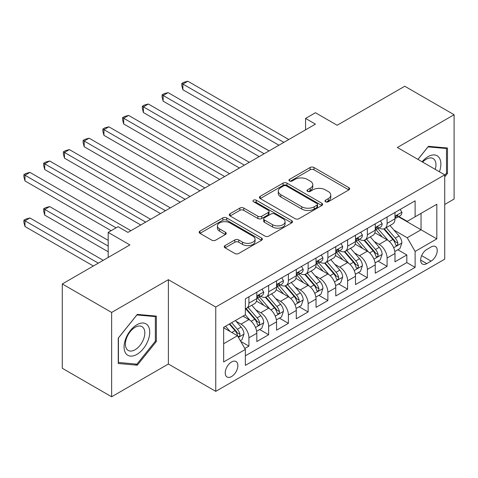 <?xml version="1.0" encoding="UTF-8"?>
<svg xmlns="http://www.w3.org/2000/svg" width="478" height="478" viewBox="0 0 478 478"><rect width="100%" height="100%" fill="white"/><g stroke="black" fill="none" stroke-linecap="round" stroke-linejoin="round"><path stroke-width="0.72" d="M325.56 201.77A1.918 1.105 0 0 0 328.272 201.77L348.856 189.886A2.743 1.583 0 0 0 349.657 188.762A2.743 1.583 0 0 0 348.856 187.645L313.98 167.509A2.743 1.583 0 0 0 310.108 167.509L289.525 179.393A1.918 1.105 0 0 0 288.963 180.176A1.918 1.105 0 0 0 289.525 180.965A1.918 1.105 0 0 0 292.237 180.965L294.896 179.423A8.765 5.061 0 0 1 307.3 179.423L310.204 181.102A8.765 5.061 0 0 1 312.773 184.681A8.765 5.061 0 0 1 310.204 188.26L307.539 189.802A1.918 1.105 0 0 0 306.978 190.585A1.918 1.105 0 0 0 307.539 191.367A1.918 1.105 0 0 0 310.252 191.367L312.917 189.826A8.765 5.061 0 0 1 325.315 189.826L328.225 191.505A8.765 5.061 0 0 1 330.794 195.084A8.765 5.061 0 0 1 328.225 198.663L325.56 200.204A1.918 1.105 0 0 0 324.998 200.987A1.918 1.105 0 0 0 325.56 201.77L325.56 200.204M231.549 376.55A8.933 5.156 120 0 0 237.387 368.675A8.933 5.156 120 0 0 236.013 361.517A8.933 5.156 120 0 0 231.549 361.96A8.933 5.156 120 0 0 225.712 369.835A8.933 5.156 120 0 0 227.08 376.993A8.933 5.156 120 0 0 231.549 376.55M225.054 245.59A2.743 1.583 0 0 0 224.254 246.708A2.743 1.583 0 0 0 225.054 247.825L234.835 253.471A2.743 1.583 0 0 0 238.713 253.471L261.574 240.273A2.743 1.583 0 0 0 262.374 239.155A2.743 1.583 0 0 0 261.574 238.038L226.697 217.902A2.743 1.583 0 0 0 222.826 217.902L199.965 231.101A2.743 1.583 0 0 0 199.159 232.218A2.743 1.583 0 0 0 199.965 233.342L211.784 240.165A2.743 1.583 0 0 0 215.656 240.165L225.443 234.513A2.743 1.583 0 0 0 226.243 233.395A2.743 1.583 0 0 0 225.443 232.278L219.581 228.896A7.331 4.23 0 0 1 217.436 225.903A7.331 4.23 0 0 1 221.959 221.989A7.331 4.23 0 0 1 229.948 222.909L252.904 236.162A7.331 4.23 0 0 1 255.049 239.155A7.331 4.23 0 0 1 250.526 243.063A7.331 4.23 0 0 1 242.537 242.149L238.713 239.938A2.743 1.583 0 0 0 234.835 239.938L225.054 245.59L225.054 247.825M444.725 204.47L454.1 199.057L454.1 114.726L404.752 86.237L337.151 125.266L315.438 112.73L305.567 118.43L315.438 124.131L127.919 232.392L118.054 226.691L108.183 232.392L108.183 257.463M111.637 312.445L111.637 396.776L168.387 364.015L168.387 279.684L111.637 312.445L62.289 283.956L129.897 244.927L108.183 232.392M168.387 279.684L215.757 307.031L444.725 174.84L444.725 259.172L215.757 391.363L215.757 307.031M454.1 114.726L397.349 147.493L444.725 174.84M295.093 218.685A2.743 1.583 0 0 0 298.965 218.685L321.831 205.486A2.743 1.583 0 0 0 322.632 204.369A2.743 1.583 0 0 0 321.831 203.252L286.955 183.116A2.743 1.583 0 0 0 283.078 183.116L260.217 196.315A2.743 1.583 0 0 0 259.417 197.432A2.743 1.583 0 0 0 260.217 198.549L295.093 218.685M254.302 202.182A1.918 1.105 0 0 1 256.244 202.451L256.244 200.174L291.7 220.645A2.743 1.583 0 0 1 292.506 221.762A2.743 1.583 0 0 1 291.7 222.879L268.839 236.078A2.743 1.583 0 0 1 264.967 236.078L230.091 215.948L230.091 213.708A2.743 1.583 0 0 0 229.291 214.825A2.743 1.583 0 0 0 230.091 215.948M230.091 213.708L239.872 208.061A2.743 1.583 0 0 1 243.75 208.061L257.893 216.223A2.743 1.583 0 0 0 261.771 216.223L268.26 212.477A2.743 1.583 0 0 0 269.06 211.36A2.743 1.583 0 0 0 268.26 210.242L253.531 201.74A1.918 1.105 0 0 1 252.97 200.957A1.918 1.105 0 0 1 254.159 199.935A1.918 1.105 0 0 1 256.244 200.174M111.637 396.776L62.289 368.287L62.289 283.956M244.826 348.486L248.919 346.12L240.727 341.394M236.066 321.264L241.026 324.126A11.167 6.447 60 0 1 248.919 337.803L256.811 333.244L256.811 341.561L268.66 334.725L259.674 329.539M255.808 309.869L260.761 312.731A11.167 6.447 60 0 1 268.66 326.408L276.553 321.849L276.553 330.167L288.395 323.331L279.415 318.145M275.543 298.475L280.502 301.337A11.167 6.447 60 0 1 288.395 315.008L296.288 310.455L296.288 318.772L308.137 311.937L299.15 306.751M295.285 287.081L300.238 289.937A11.167 6.447 60 0 1 308.137 303.614L316.03 299.055L316.03 307.378L327.872 300.537L318.892 295.35M315.02 275.681L319.979 278.543A11.167 6.447 60 0 1 327.872 292.219L335.765 287.66L335.765 295.978L347.614 289.142L338.627 283.956M334.761 264.286L339.715 267.148A11.167 6.447 60 0 1 347.614 280.825L355.507 276.266L355.507 284.583L367.349 277.748L358.369 272.562M354.497 252.892L359.456 255.754A11.167 6.447 60 0 1 367.349 269.425L375.242 264.872L375.242 273.189L387.09 266.348L387.09 258.03A11.167 6.447 -120 0 0 379.191 244.354L374.238 241.498M378.104 261.167L387.09 266.348M256.811 333.244A11.167 6.447 -120 0 0 248.919 319.567L242.997 316.149M276.553 321.849A11.167 6.447 -120 0 0 268.66 308.173L256.453 301.128M296.288 310.455A11.167 6.447 -120 0 0 288.395 296.778L276.188 289.728M316.03 299.055A11.167 6.447 -120 0 0 308.137 285.384L295.93 278.333M335.765 287.66A11.167 6.447 -120 0 0 327.872 273.984L315.665 266.939M355.507 276.266A11.167 6.447 -120 0 0 347.614 262.589L335.407 255.545M375.242 264.872A11.167 6.447 -120 0 0 367.349 251.195L355.142 244.144M431.102 246.977L426.764 249.486A8.652 4.995 120 0 0 421.112 257.11A8.652 4.995 120 0 0 422.438 264.041A8.652 4.995 120 0 0 426.764 263.617L431.102 261.108A8.652 4.995 120 0 0 436.761 253.483A8.652 4.995 120 0 0 435.434 246.546A8.652 4.995 120 0 0 431.102 246.977M223.656 343.73L237.47 335.753L245.363 349.424L245.363 365.383L415.119 267.375L415.119 251.422L407.22 237.745L393.974 230.097M245.363 349.424L223.656 361.96L223.656 327.316L245.363 314.781L245.363 298.828L415.119 200.826L415.119 216.779L436.826 204.243L436.826 238.886L415.119 251.422M260.659 296.264L260.761 296.318A11.167 6.447 60 0 0 266.342 296.874L274.241 292.315A11.167 6.447 -120 0 0 276.553 287.206L276.553 280.825M280.395 284.864L280.502 284.924A11.167 6.447 60 0 0 286.083 285.48L293.976 280.921A11.167 6.447 -120 0 0 296.288 275.806L296.288 269.425M300.136 273.47L300.238 273.53A11.167 6.447 60 0 0 305.824 274.085L313.717 269.526A11.167 6.447 -120 0 0 316.03 264.412L316.03 258.03M319.872 262.075L319.979 262.135A11.167 6.447 60 0 0 325.56 262.685L333.453 258.126A11.167 6.447 -120 0 0 335.765 253.017L335.765 246.636M339.613 250.675L339.715 250.735A11.167 6.447 60 0 0 345.301 251.291L353.194 246.732A11.167 6.447 -120 0 0 355.507 241.623L355.507 235.242M359.348 239.281L359.456 239.341A11.167 6.447 60 0 0 365.037 239.896L372.93 235.337A11.167 6.447 -120 0 0 375.242 230.223L375.242 223.841M245.363 355.811L406.826 262.589L406.826 254.953L394.983 261.795L394.983 253.471A11.167 6.447 -120 0 0 387.09 239.801L374.883 232.75M379.09 227.887L379.191 227.946A11.167 6.447 -120 0 0 384.778 228.496A11.167 6.447 -120 0 0 387.09 223.387L387.09 217.006M384.778 228.496L392.671 223.943A11.167 6.447 -120 0 0 394.983 218.828L394.983 212.447M248.919 296.778L248.919 303.16A11.167 6.447 60 0 1 246.606 308.268A11.167 6.447 60 0 1 245.363 308.722M246.606 308.268L254.499 303.709A11.167 6.447 -120 0 0 256.811 298.601L256.811 292.219M268.66 285.378L268.66 291.765A11.167 6.447 60 0 1 266.342 296.874M288.395 273.984L288.395 280.365A11.167 6.447 60 0 1 286.083 285.48M308.137 262.589L308.137 268.971A11.167 6.447 60 0 1 305.824 274.085M327.872 251.195L327.872 257.576A11.167 6.447 60 0 1 325.56 262.685M347.614 239.795L347.614 246.182A11.167 6.447 60 0 1 345.301 251.291M367.349 228.4L367.349 234.782A11.167 6.447 60 0 1 365.037 239.896M367.349 269.425L367.349 277.748M347.614 280.825L347.614 289.142M327.872 292.219L327.872 300.537M308.137 303.614L308.137 311.937M288.395 315.008L288.395 323.331M268.66 326.408L268.66 334.725M248.919 337.803L248.919 346.12M237.47 335.753L223.656 327.777M407.22 237.745L421.04 229.769L421.04 213.361L436.826 204.243M398.431 216.719L436.826 238.886M398.825 216.492L407.22 221.338L415.119 216.779M168.387 364.015L215.757 391.363M305.567 118.43L305.567 129.825M397.845 249.767L406.826 254.953M406.826 262.589L415.119 267.375M444.725 176.848L447.486 173.406L447.486 148.013L428.437 146.31L417.939 159.377M118.251 363.495L137.3 365.192L156.348 341.495L156.348 316.101L137.3 314.399L118.251 338.095L118.251 363.495M446.5 172.839L447.486 173.406M155.356 340.928L156.348 341.495M135.286 364.033L137.3 365.192M326.325 202.039L328.225 200.945A8.765 5.061 0 0 0 330.794 197.366L330.794 195.084M312.773 184.681L312.773 186.958A8.765 5.061 0 0 1 310.204 190.543L308.31 191.636M348.82 189.903L313.98 169.792A2.743 1.583 0 0 0 310.108 169.792L290.289 181.234M321.796 205.51L286.955 185.392A2.743 1.583 0 0 0 283.078 185.392L260.253 198.573M316.986 205.152A1.918 1.105 0 0 0 317.547 204.369A1.918 1.105 0 0 0 316.986 203.586L286.376 185.912A1.918 1.105 0 0 0 283.663 185.912L280.855 187.531A8.765 5.061 0 0 0 278.286 191.11A8.765 5.061 0 0 0 280.855 194.695L301.779 206.771A8.765 5.061 0 0 0 314.177 206.771L316.986 205.152L316.986 207.428A1.918 1.105 0 0 0 317.547 206.645L317.547 204.369M278.286 191.11L278.286 193.393A8.765 5.061 0 0 0 280.855 196.972L280.855 194.695M316.986 207.428L314.177 209.053A8.765 5.061 0 0 1 301.779 209.053L280.855 196.972M230.127 215.966L239.872 210.338L239.872 208.061M269.06 211.36L269.06 213.636A2.743 1.583 0 0 1 268.26 214.759L261.771 218.506A2.743 1.583 0 0 1 257.893 218.506L243.75 210.338A2.743 1.583 0 0 0 239.872 210.338M256.244 202.451L291.664 222.903M272.568 224.696A7.331 4.23 0 0 0 280.556 225.616A7.331 4.23 0 0 0 285.079 221.708A7.331 4.23 0 0 0 282.934 218.715L274.844 214.042A2.743 1.583 0 0 0 270.972 214.042L264.483 217.789A2.743 1.583 0 0 0 263.677 218.912A2.743 1.583 0 0 0 264.483 220.029L272.568 224.696L272.568 226.978A7.331 4.23 0 0 0 280.556 227.892A7.331 4.23 0 0 0 285.079 223.985L285.079 221.708M263.677 218.912L263.677 221.189A2.743 1.583 0 0 0 264.483 222.306L264.483 220.029M272.568 226.978L264.483 222.306M255.049 239.155L255.049 241.438A7.331 4.23 0 0 1 250.526 245.345A7.331 4.23 0 0 1 242.537 244.425L238.713 242.221A2.743 1.583 0 0 0 234.835 242.221L225.09 247.849M217.436 225.903L217.436 228.179A7.331 4.23 0 0 0 219.581 231.173L219.581 228.896M225.407 234.537L219.581 231.173M261.538 240.297L226.697 220.185A2.743 1.583 0 0 0 222.826 220.185L200.001 233.36M394.816 251.518L399.919 248.572L401.89 242.872A7.397 4.272 -120 0 0 399.01 235.929L389.994 225.485M388.184 240.518L377.877 228.586M382.316 237.046L376.335 230.121A17.728 10.235 -120 0 0 375.786 229.5M182.895 135.352L239.442 168.005L143.418 112.563L143.418 106.863L148.353 104.013L249.313 162.305M383.768 228.902L392.892 239.46A7.397 4.272 60 0 1 395.527 244.557L396.065 245.435L397.069 245.292L397.738 244.479L397.899 243.188A7.397 4.272 -120 0 0 395.258 238.092L386.242 227.653M384.306 228.729L394.105 240.076A3.77 2.175 60 0 1 395.055 241.551L397.899 243.188M400.211 209.43L401.89 212.334A7.397 4.272 60 0 1 400.361 215.608L396.609 217.771A7.397 4.272 -120 0 0 397.899 216.068L397.744 215.411L396.818 215.596L395.527 217.436A7.397 4.272 60 0 1 394.983 218.488M283.854 142.36L182.895 84.074L187.83 81.224L288.79 139.51M395.228 218.117L395.258 218.117A7.397 4.272 -120 0 0 396.609 217.771M278.919 145.21L182.895 89.768L182.895 84.074L181.807 83.447L183.779 82.306L187.83 81.224M182.895 89.768L181.807 85.723L181.807 83.447M439.413 171.775A18.146 10.474 120 0 0 428.043 156.665A18.146 10.474 120 0 0 422.104 161.779M435.273 169.379A13.737 7.929 120 0 0 433.116 158.541A13.737 7.929 120 0 0 426.245 159.222A13.737 7.929 120 0 0 422.654 162.096M417.975 159.395L428.043 146.871L446.5 148.521L446.5 173.126L444.725 175.336M445.275 147.816L446.5 148.521M148.013 340.563A18.146 10.474 120 0 0 143.316 323.032A18.146 10.474 120 0 0 125.792 338.573A18.146 10.474 120 0 0 130.488 356.104A18.146 10.474 120 0 0 148.013 340.563M143.514 339.284A13.737 7.929 120 0 0 141.972 326.635A13.737 7.929 120 0 0 126.694 337.779A13.737 7.929 120 0 0 128.235 350.428A13.737 7.929 120 0 0 143.514 339.284M118.448 362.527L118.448 337.922L136.905 314.96L155.356 316.609L155.356 341.214L136.905 364.176L118.251 362.414M154.137 315.904L155.356 316.609M375.081 262.912L380.177 259.966L382.155 254.272A7.397 4.272 -120 0 0 379.269 247.323L370.253 236.885M368.448 251.918L358.142 239.98M362.581 248.441L356.6 241.515A17.728 10.235 -120 0 0 356.05 240.9M163.153 146.752L219.707 179.399L123.677 123.957L123.677 118.257L128.612 115.413L229.577 173.699M364.033 240.297L373.151 250.854A7.397 4.272 60 0 1 375.792 255.951L376.329 256.829L377.327 256.692L377.996 255.873L378.158 254.583A7.397 4.272 -120 0 0 375.523 249.492L366.501 239.048M364.565 240.123L374.37 251.47A3.77 2.175 60 0 1 375.32 252.946L378.158 254.583M355.339 274.312L360.442 271.367L362.414 265.666A7.397 4.272 -120 0 0 359.534 258.718L350.517 248.279M348.707 263.312L338.4 251.38M342.84 259.835L336.859 252.91A17.728 10.235 -120 0 0 336.309 252.294M143.418 158.146L199.965 190.794L103.941 135.352L103.941 129.657L108.876 126.807L209.836 185.1M344.291 251.691L353.415 262.255A7.397 4.272 60 0 1 356.05 267.351L356.588 268.224L357.592 268.086L358.261 267.274L358.422 265.983A7.397 4.272 -120 0 0 355.781 260.886L346.765 250.442M344.829 251.518L354.628 262.87A3.77 2.175 60 0 1 355.578 264.34L358.422 265.983M335.604 285.707L340.7 282.761L342.678 277.061A7.397 4.272 -120 0 0 339.792 270.118L330.776 259.674M328.972 274.707L318.665 262.775M323.104 271.235L317.123 264.304A17.728 10.235 -120 0 0 316.573 263.689M123.677 169.541L180.23 202.188L84.2 146.752L84.2 141.052L89.135 138.202L190.101 196.494M324.556 263.085L333.674 273.649A7.397 4.272 60 0 1 336.315 278.746L336.853 279.624L337.85 279.481L338.52 278.668L338.681 277.377A7.397 4.272 -120 0 0 336.046 272.281L327.024 261.842M325.088 262.918L334.893 274.264A3.77 2.175 60 0 1 335.843 275.74L338.681 277.377M315.862 297.101L320.965 294.155L322.937 288.455A7.397 4.272 -120 0 0 320.057 281.512L311.041 271.068M309.23 286.101L298.923 274.169M303.363 282.629L297.382 275.704A17.728 10.235 -120 0 0 296.832 275.083M103.941 180.941L160.489 213.588L64.464 158.146L64.464 152.446L69.4 149.596L170.359 207.888M304.815 274.486L313.938 285.043A7.397 4.272 60 0 1 316.573 290.14L317.111 291.018L318.115 290.875L318.784 290.062L318.945 288.772A7.397 4.272 -120 0 0 316.305 283.675L307.288 273.237M305.352 274.312L315.151 285.659A3.77 2.175 60 0 1 316.101 287.135L318.945 288.772M380.476 220.824L382.155 223.728A7.397 4.272 60 0 1 380.619 227.002L376.873 229.165A7.397 4.272 -120 0 0 378.158 227.462L378.002 226.805L377.076 226.99L375.792 228.831A7.397 4.272 60 0 1 375.242 229.882M264.119 153.761L163.153 95.469L168.089 92.618L269.054 150.911M375.493 229.512L375.523 229.512A7.397 4.272 -120 0 0 376.873 229.165M259.184 156.605L163.153 101.169L163.153 95.469L162.072 94.841L164.044 93.7L168.089 92.618M163.153 101.169L162.072 97.118L162.072 94.841M360.735 232.218L362.414 235.122A7.397 4.272 60 0 1 360.884 238.397L357.132 240.565A7.397 4.272 -120 0 0 358.422 238.857L358.267 238.205L357.341 238.385L356.05 240.225A7.397 4.272 60 0 1 355.507 241.276M244.378 165.155L142.33 106.236L144.302 105.1L148.353 104.013M355.752 240.912L355.781 240.912A7.397 4.272 -120 0 0 357.132 240.565M143.418 112.563L142.33 108.518L142.33 106.236M340.999 243.613L342.678 246.523A7.397 4.272 60 0 1 341.143 249.791L337.396 251.96A7.397 4.272 -120 0 0 338.681 250.257L338.526 249.6L337.599 249.785L336.315 251.625A7.397 4.272 60 0 1 335.765 252.677M224.642 176.549L122.595 117.636L124.567 116.495L128.612 115.413M336.016 252.306L336.046 252.306A7.397 4.272 -120 0 0 337.396 251.96M123.677 123.957L122.595 119.912L122.595 117.636M321.258 255.013L322.937 257.917A7.397 4.272 60 0 1 321.407 261.191L317.655 263.354A7.397 4.272 -120 0 0 318.945 261.651L318.79 260.994L317.864 261.179L316.573 263.019A7.397 4.272 60 0 1 316.03 264.071M204.901 187.944L102.854 129.03L104.825 127.889L108.876 126.807M316.275 263.701L316.305 263.701A7.397 4.272 -120 0 0 317.655 263.354M103.941 135.352L102.854 131.307L102.854 129.03M296.127 308.495L301.224 305.55L303.201 299.855A7.397 4.272 -120 0 0 300.315 292.906L291.299 282.468M289.495 297.501L279.188 285.563M283.627 294.024L277.646 287.099A17.728 10.235 -120 0 0 277.097 286.483M84.2 192.335L140.753 224.983L44.723 169.541L44.723 163.846L49.658 160.996L150.618 219.282M285.079 285.88L294.197 296.444A7.397 4.272 60 0 1 296.838 301.534L297.376 302.413L298.374 302.275L299.043 301.463L299.204 300.172A7.397 4.272 -120 0 0 296.569 295.075L287.547 284.631M285.611 285.707L295.416 297.053A3.77 2.175 60 0 1 296.366 298.529L299.204 300.172M301.522 266.407L303.201 269.311A7.397 4.272 60 0 1 301.666 272.585L297.919 274.748A7.397 4.272 -120 0 0 299.204 273.046L299.049 272.388L298.123 272.574L296.838 274.414A7.397 4.272 60 0 1 296.288 275.465M185.165 199.344L83.118 140.424L85.09 139.283L89.135 138.202M296.539 275.095L296.569 275.095A7.397 4.272 -120 0 0 297.919 274.748M84.2 146.752L83.118 142.707L83.118 140.424M276.386 319.896L281.488 316.95L283.46 311.25A7.397 4.272 -120 0 0 280.58 304.307L271.564 293.862M269.753 308.896L259.446 296.963M263.886 305.418L257.905 298.493A17.728 10.235 -120 0 0 257.355 297.878M64.464 203.73L111.141 230.683L24.987 180.935L24.987 175.241L29.923 172.391L130.882 230.683M265.338 297.274L274.462 307.838A7.397 4.272 60 0 1 277.097 312.935L277.634 313.807L278.638 313.67L279.307 312.857L279.469 311.566A7.397 4.272 -120 0 0 276.828 306.47L267.811 296.025M265.876 297.101L275.675 308.453A3.77 2.175 60 0 1 276.625 309.923L279.469 311.566M281.781 277.802L283.46 280.706A7.397 4.272 60 0 1 281.93 283.98L278.178 286.149A7.397 4.272 -120 0 0 279.469 284.44L279.313 283.789L278.387 283.968L277.097 285.808A7.397 4.272 60 0 1 276.553 286.86M165.424 210.738L63.377 151.819L65.349 150.684L69.4 149.596M276.798 286.495L276.828 286.495A7.397 4.272 -120 0 0 278.178 286.149M64.464 158.146L63.377 154.101L63.377 151.819M256.65 331.29L261.747 328.344L263.719 322.644A7.397 4.272 -120 0 0 260.839 315.701L251.822 305.257M250.018 320.29L245.292 314.823M244.15 316.818L243.38 315.928M108.183 240.368L49.658 206.58L44.723 209.43L44.723 215.124L108.183 251.763M245.602 308.669L254.72 319.232A7.397 4.272 60 0 1 257.361 324.329L257.899 325.207L258.897 325.064L259.566 324.251L259.727 322.961A7.397 4.272 -120 0 0 257.092 317.864L248.07 307.426M246.134 308.501L255.939 319.848A3.77 2.175 60 0 1 256.889 321.324L259.727 322.961M44.723 215.124L43.641 211.079L43.641 208.802L108.183 246.068M43.641 208.802L45.613 207.661L49.658 206.58M262.046 289.196L263.719 292.106A7.397 4.272 60 0 1 262.189 295.374L258.443 297.543A7.397 4.272 -120 0 0 259.727 295.84L259.572 295.183L258.646 295.368L257.361 297.208A7.397 4.272 60 0 1 256.811 298.26M145.688 222.133L43.641 163.219L45.613 162.078L49.658 160.996M257.062 297.89L257.092 297.89A7.397 4.272 -120 0 0 258.443 297.543M44.723 169.541L43.641 165.496L43.641 163.219M240.332 340.706L242.011 339.739L243.983 334.044A7.397 4.272 -120 0 0 241.103 327.095L235.427 320.523M230.127 331.511L225.556 326.217M224.409 328.213L223.656 327.334M103.248 260.313L29.923 217.974L24.987 220.824L24.987 226.524L93.377 266.007M229.309 324.054L234.985 330.627A7.397 4.272 60 0 1 237.62 335.723L238.158 336.602L239.161 336.458L239.831 335.646L239.992 334.355A7.397 4.272 -120 0 0 237.351 329.258L231.675 322.686M229.763 323.791L236.198 331.242A3.77 2.175 60 0 1 237.148 332.718L239.992 334.355M24.987 226.524L23.9 222.479L23.9 220.197L98.313 263.157M23.9 220.197L25.872 219.055L29.923 217.974M116.076 227.833L23.9 174.613L25.872 173.472L29.923 172.391M24.987 180.935L23.9 176.89L23.9 174.613M241.026 324.126L248.919 319.567M260.761 312.731L268.66 308.173M280.502 301.337L288.395 296.778M300.238 289.937L308.137 285.384M319.979 278.543L327.872 273.984M339.715 267.148L347.614 262.589M359.456 255.754L367.349 251.195M379.191 244.354L387.09 239.801M387.09 223.387L394.983 218.828M248.919 303.16L256.811 298.601M268.66 291.765L276.553 287.206M288.395 280.365L296.288 275.806M308.137 268.971L316.03 264.412M327.872 257.576L335.765 253.017M347.614 246.182L355.507 241.623M367.349 234.782L375.242 230.223M387.09 258.03L394.983 253.471M421.638 255.646L431.102 261.108M420.646 260.086L426.764 263.617M328.225 200.945L328.225 198.663M307.539 191.367L307.539 189.802M310.204 190.543L310.204 188.26M289.525 180.965L289.525 179.393M310.108 169.792L310.108 167.509M313.98 169.792L313.98 167.509M348.856 189.886L348.856 187.645M260.217 198.549L260.217 196.315M283.078 185.392L283.078 183.116M286.955 185.392L286.955 183.116M321.831 205.486L321.831 203.252M301.779 209.053L301.779 206.771M314.177 209.053L314.177 206.771M243.75 210.338L243.75 208.061M257.893 218.506L257.893 216.223M261.771 218.506L261.771 216.223M268.26 214.759L268.26 212.477M291.7 222.879L291.7 220.645M234.835 242.221L234.835 239.938M238.713 242.221L238.713 239.938M242.537 244.425L242.537 242.149M225.443 234.513L225.443 232.278M199.965 233.342L199.965 231.101M222.826 220.185L222.826 217.902M226.697 220.185L226.697 217.902M261.574 240.273L261.574 238.038M393.687 247.724L401.843 243.015M395.258 238.092L399.01 235.929M389.361 241.498L392.892 239.46M401.843 212.25L394.983 216.205M396.943 215.518L397.899 216.068M373.951 259.118L382.101 254.416M375.523 249.492L379.269 247.323M369.625 252.892L373.151 250.854M354.21 270.518L362.366 265.81M355.781 260.886L359.534 258.718M349.884 264.292L353.415 262.255M334.475 281.912L342.624 277.204M336.046 272.281L339.792 270.118M330.149 275.687L333.674 273.649M314.733 293.307L322.889 288.598M316.305 283.675L320.057 281.512M310.407 287.081L313.938 285.043M382.101 223.644L375.242 227.606M377.202 226.913L378.158 227.462M362.366 235.039L355.507 239M357.466 238.307L358.422 238.857M342.624 246.433L335.765 250.394M337.725 249.701L338.681 250.257M322.889 257.833L316.03 261.789M317.99 261.102L318.945 261.651M294.998 304.701L303.148 299.999M296.569 295.075L300.315 292.906M290.672 298.475L294.197 296.444M303.148 269.228L296.288 273.189M298.248 272.496L299.204 273.046M275.256 316.101L283.412 311.393M276.828 306.47L280.58 304.307M270.93 309.875L274.462 307.838M283.412 280.622L276.553 284.583M278.513 283.89L279.469 284.44M255.521 327.496L263.671 322.787M257.092 317.864L260.839 315.701M251.195 321.27L254.72 319.232M263.671 292.016L256.811 295.978M258.771 295.285L259.727 295.84M238.408 337.372L243.935 334.182M237.351 329.258L241.103 327.095M231.788 332.473L234.985 330.627"/></g></svg>

